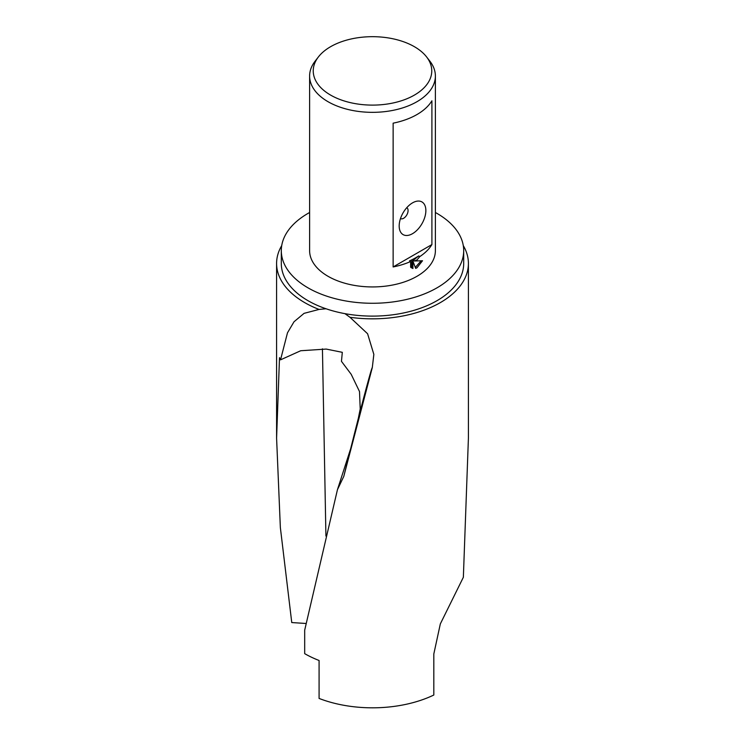 <?xml version="1.0" encoding="UTF-8"?>
<svg xmlns="http://www.w3.org/2000/svg" width="745" height="745" viewBox="0 0 745 745"><rect width="100%" height="100%" fill="white"/><g stroke="black" fill="none" stroke-linecap="round" stroke-linejoin="round"><path stroke-width="1.12" d="M440.314 302.619A95.909 55.372 180 0 1 349.973 317.286L367.583 333.741L373.85 354.369L372.304 367.546L343.78 476.4L337.448 489.679L304.686 630.177L304.686 653.654A95.909 55.372 0 0 0 319.084 660.489L319.084 698.438A95.909 55.372 0 0 0 433.813 695.029L433.813 653.998L440.323 623.919L463.362 577.263L468.409 438.144L468.409 263.46A95.909 55.372 180 0 1 440.314 302.619M306.074 623.481L291.761 622.559L280.353 527.525L276.591 438.144L279.505 357.656L280.539 359.835L287.486 332.801L294.024 321.756L304.081 313.347L319.056 309.436A95.909 55.372 180 0 1 276.591 263.46A95.909 55.372 180 0 1 281.722 245.589M435.387 212.502A91.197 52.653 180 0 1 463.697 250.627A91.197 52.653 180 0 1 436.98 287.849A91.197 52.653 180 0 1 337.606 299.267A91.197 52.653 180 0 1 281.303 250.627A91.197 52.653 180 0 1 308.02 213.396A91.197 52.653 180 0 1 309.613 212.502M463.697 250.627L463.697 263.46A91.197 52.653 180 0 1 436.98 300.691A91.197 52.653 180 0 1 344.954 313.654A91.197 52.653 180 0 1 326.031 308.765A91.197 52.653 180 0 1 281.303 263.46L281.303 250.627M414.406 95.09A59.265 34.214 180 0 1 338.891 99.076A59.265 34.214 180 0 1 318.404 56.927A59.265 34.214 180 0 1 330.594 46.702A59.265 34.214 180 0 1 426.596 56.927A59.265 34.214 180 0 1 414.406 95.09M426.596 56.927L429.912 61.211A62.887 36.309 180 0 1 435.387 76.027A62.887 36.309 180 0 1 416.967 101.702A62.887 36.309 180 0 1 348.437 109.58A62.887 36.309 180 0 1 309.613 76.027A62.887 36.309 180 0 1 315.088 61.211L318.404 56.927M400.484 218.583L400.484 218.583A6.286 3.632 120 0 0 403.632 218.276A6.286 3.632 120 0 0 407.738 212.735A6.286 3.632 120 0 0 406.77 207.687L406.77 207.687M412.525 233.679A18.867 10.896 -60 0 1 399.18 225.977A18.867 10.896 -60 0 1 412.525 202.864L412.525 202.864A18.867 10.896 -60 0 1 425.861 210.574A18.867 10.896 -60 0 1 412.525 233.679M416.967 259.93L414.35 261.001L422.517 260.75L416.967 267.79L415.663 268.368L412.916 261.15L412.916 268.535L410.625 267.194L410.625 261.532A62.887 36.309 180 0 1 393.137 266.952L393.137 123.167A62.887 36.309 0 0 0 416.967 114.544A62.887 36.309 0 0 0 431.904 100.789L431.904 244.565A62.887 36.309 180 0 1 419.826 256.569L416.967 259.93M435.387 76.027L435.387 250.627A62.887 36.309 180 0 1 416.967 276.302A62.887 36.309 180 0 1 348.437 284.171A62.887 36.309 180 0 1 309.613 250.627L309.613 76.027M410.625 261.532L409.499 260.88A61.323 35.406 0 0 0 418.709 255.926L419.826 256.569M411.156 267.697L411.799 267.893L411.799 260.508L412.916 261.15M415.31 267.427L421.074 260.871M414.35 261.001L413.233 260.359L418.709 255.926M411.799 267.893L412.916 268.535M431.904 244.565L393.137 266.952M319.056 309.436L326.031 308.765M344.954 313.654L349.973 317.286M463.278 245.589A95.909 55.372 180 0 1 468.409 263.46M280.539 359.835L300.71 350.737L326.226 349.079L342.309 352.329L341.461 361.344L351.184 374.288L359.509 391.544L360.217 409.005L358.392 418.075L350.662 448.695L337.448 489.679M325.919 536.018L322.436 348.818M350.662 448.695A89.177 1.378 -76 0 0 343.78 476.4M372.304 367.546A89.177 1.378 -76 0 0 357.423 422.005M276.591 438.144L276.591 263.46"/></g></svg>
